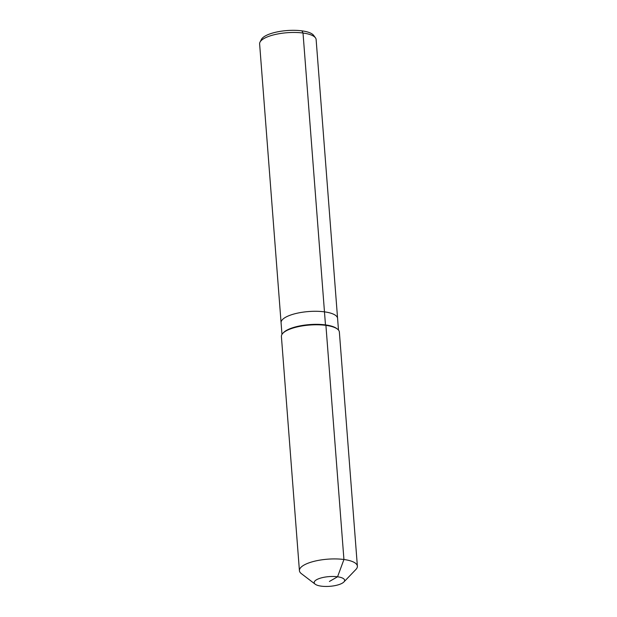 <?xml version="1.0" encoding="UTF-8"?>
<svg xmlns="http://www.w3.org/2000/svg" width="617" height="617" viewBox="0 0 617 617"><rect width="100%" height="100%" fill="white"/><g stroke="black" fill="none" stroke-linecap="round" stroke-linejoin="round"><path stroke-width="0.93" d="M281.977 334.406L259.618 43.9A28.336 9.039 -4.4 0 1 260.027 42.103A28.336 9.039 -4.4 0 1 303.016 33.025A28.336 9.039 -4.4 0 1 315.457 37.838A28.336 9.039 -4.4 0 1 316.128 39.55L337.584 318.38A28.336 9.039 -4.4 0 0 324.473 311.855A28.336 9.039 -4.4 0 1 337.584 318.38L338.478 330.056M260.027 42.103L261.423 39.403A26.701 8.515 -4.4 0 1 301.937 30.85A26.701 8.515 -4.4 0 1 313.66 35.385L315.457 37.838M315.202 584.199A15.255 4.867 -4.4 0 1 319.76 578.36A15.255 4.867 -4.4 0 1 337.561 576.779A15.255 4.867 -4.4 0 1 343.854 582.001A15.255 4.867 -4.4 0 1 321.249 586.15A15.255 4.867 -4.4 0 1 315.202 584.199L301.351 573.633A29.061 9.27 -4.4 0 1 299.422 570.648L281.406 336.52A29.061 9.27 -4.4 0 1 282.856 333.28L283.496 332.617A28.336 9.039 -4.4 0 1 325.475 324.904L324.473 311.855A28.336 9.039 -4.4 0 0 295.412 313.629A28.336 9.039 -4.4 0 0 281.074 322.73A28.336 9.039 -4.4 0 1 295.412 313.629A28.336 9.039 -4.4 0 1 324.473 311.855L303.016 33.025L301.937 30.85M282.856 333.28A29.061 9.27 -4.4 0 1 325.915 325.367L325.475 324.904A28.336 9.039 -4.4 0 1 336.705 328.522L337.437 329.077A29.061 9.27 -4.4 0 1 339.365 332.054L357.382 566.19A29.061 9.27 -4.4 0 1 355.932 569.429L343.854 582.001M299.422 570.648A29.061 9.27 -4.4 0 1 314.122 561.316A29.061 9.27 -4.4 0 1 343.931 559.503L325.915 325.367A29.061 9.27 -4.4 0 1 337.437 329.077M329.409 581.469L337.561 576.779L343.931 559.503A29.061 9.27 -4.4 0 1 357.382 566.19"/></g></svg>
